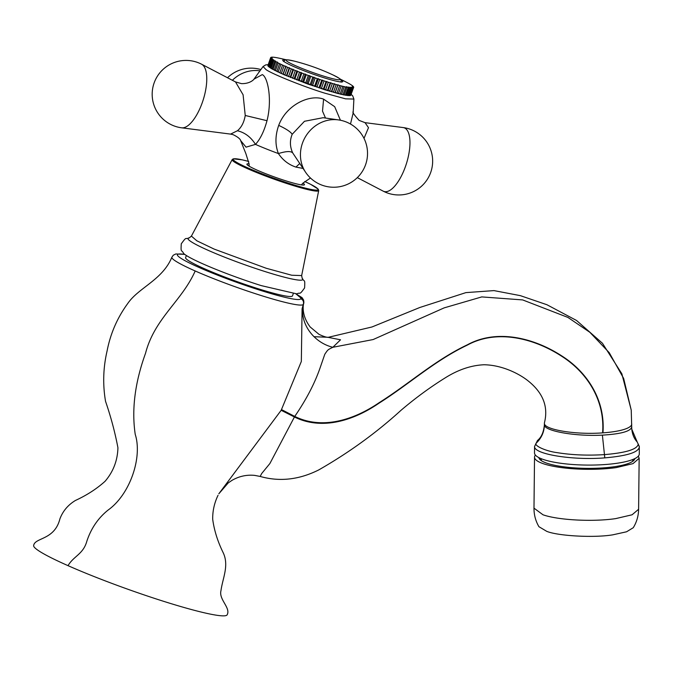 <?xml version="1.0" encoding="UTF-8"?>
<svg xmlns="http://www.w3.org/2000/svg" width="673" height="673" viewBox="0 0 673 673"><rect width="100%" height="100%" fill="white"/><g stroke="black" fill="none" stroke-linecap="round" stroke-linejoin="round"><path stroke-width="1.01" d="M613.801 466.801A48.027 10.667 -179.4 0 1 565.127 466.986A48.027 10.667 -179.4 0 1 538.854 457.598A48.027 10.667 -179.4 0 0 540.057 459.625A48.027 10.667 -179.4 0 0 547.099 463.285A48.027 10.667 -179.4 0 0 613.801 466.801A48.027 10.667 -179.4 0 0 634.824 458.624A48.027 10.667 -179.4 0 1 633.579 460.626A48.027 10.667 -179.4 0 1 613.801 466.801M186.362 255.504L185.605 257.624A56.759 5.241 19.7 0 0 258.382 288.801A56.759 5.241 19.7 0 0 292.477 295.884L293.235 293.764M631.728 424.049A43.661 9.691 -179.4 0 1 631.728 424.074A43.661 9.691 -179.4 0 1 602.949 432.848A43.661 9.691 -179.4 0 1 602.596 432.874C575.92 434.951 543.818 429.668 544.423 423.309A43.661 9.691 -179.4 0 1 544.415 423.115A43.661 9.691 -179.4 0 1 544.499 422.526C548.554 406.122 542.631 391.888 526.74 379.808C518.294 373.448 501.89 365.035 484.03 364.758C471.487 365.313 458.91 369.46 446.308 377.183C430.855 386.723 415.763 397.751 401.041 410.278C376.274 432.84 348.858 452.71 318.792 469.897C299.132 479.765 279.598 481.944 260.182 476.45L254.705 475.39C246.621 474.591 239.033 476.257 231.949 480.379L228.231 482.911L218.809 493.822L281.171 410.294L294.429 416.982L269.89 463.529L261.654 473.582L260.19 476.45M534.572 446.468L537.483 440.504L534.572 446.468C533.664 454.199 572.773 460.517 604.808 457.867L602.385 435.128C575.331 436.634 543.801 430.956 544.407 424.831L544.398 424.646C543.734 432.032 541.429 437.324 537.483 440.495L537.576 440.411M602.385 435.128C621.103 434.018 630.87 431.275 631.686 426.901M328.003 337.316L340.53 339.798L332.841 347.285C327.583 349.926 328.13 349.363 324.807 354.234L320.163 367.668C314.787 383.274 306.316 399.526 294.749 416.419L294.429 416.982C321.416 430.417 352.989 421.037 379.042 403.161C408.898 384.325 434.842 360.526 467.213 345.165C497.204 328.676 534.505 338.502 561.762 356.303C586.965 372.312 605.145 400.166 602.596 432.874M604.85 457.867C627.11 455.932 638.61 452.29 639.342 446.914L638.248 444.062C637.44 449.286 626.176 452.803 604.447 454.62L604.413 454.62C587.563 455.671 571.798 455.015 557.118 452.643C546.434 451.289 534.387 446.014 535.977 443.381C541.395 438.316 544.205 432.133 544.407 424.831M184.873 254.478A65.458 6.049 19.7 0 0 181.559 258.693A65.458 6.049 19.7 0 0 199.284 267.56A65.458 6.049 19.7 0 0 264.64 291.67A65.458 6.049 19.7 0 0 300.688 298.703C303.077 299.813 303.96 301.647 303.363 304.196L303.742 303.338C298.417 321.181 312.398 342.288 332.841 347.285L373.128 339.554L444.163 307.872L481.767 296.911L522.643 299.914L567.919 317.42L589.842 332.294L609.242 352.686L623.652 378.436L631.232 410.135L631.77 429.147C632.351 434.438 634.168 438.72 637.205 441.993L631.77 429.147M184.722 254.369L175.813 253.957L173.281 255.218L171.867 257.237C162.513 279.951 138.63 287.598 127.803 303.422C117.38 317.639 110.473 333.471 107.091 350.927C103.188 367.668 102.666 384.46 105.535 401.301C110.91 416.974 115.041 432.453 117.926 447.747C117.582 460.483 113.308 471.655 105.097 481.271C96.786 488.775 86.901 495.177 75.443 500.46C68.04 504.927 62.867 511.059 59.914 518.858C54.538 540.427 34.685 537.357 33.65 545.593A102.759 9.489 19.7 0 0 40.187 551.734A102.759 9.489 19.7 0 0 68.023 565.657C73.71 555.974 83.275 554.266 86.859 541.168C91.107 528.364 98.199 517.991 108.126 510.05C130.158 494.335 142.592 457.186 135.223 434.329C131.529 409.47 134.97 382.457 145.528 353.3C154.664 318.077 181.752 301.327 195.195 270.975A69.824 6.452 19.7 0 0 264.371 296.532A69.824 6.452 19.7 0 0 303.338 304.305L302.084 308.806L301.336 361.46L281.171 410.294M300.688 298.703L300.991 298.097C303.271 299.14 304.188 300.89 303.742 303.338L303.674 300.15L302.051 297.643L296.103 293.933M68.023 565.657A102.759 9.489 19.7 0 0 169.066 603.025A102.759 9.489 19.7 0 0 227.112 614.861C231.024 607.929 218.632 599.542 220.963 590.709C222.662 578.057 229.224 565.699 223.251 552.844C217.707 541.572 214.199 530.417 212.71 519.371C212.542 511.076 214.317 503.051 218.035 495.303M534.572 446.292L534.497 452.879A52.393 11.634 0.6 0 0 604.741 464.563A52.393 11.634 0.6 0 0 639.274 454.006L639.316 446.468L637.205 441.993M340.42 120.24L334.674 106.671L323.587 99.141C309.614 93.892 286.218 104.963 278.706 125.388C275.148 135.584 275.055 144.981 278.42 153.57C282.862 160.191 288.692 164.692 295.918 167.089L302.976 168.427M249.178 166.206L249.111 163.901L245.847 153.579L240.64 140.556L246.04 147.151L255.488 144.384C260.308 139.084 264.144 131.193 267.004 120.703C272.355 99.772 267.879 77.134 262.302 74.602L253.923 79.195M253.822 79.372L253.965 79.145C254.84 78.236 251.18 83.906 241.447 83.629L235.5 81.913L201.664 64.255A33.835 33.835 0 0 0 154.159 82.855A33.835 33.835 0 0 0 181.693 127.82A33.389 13.048 -72.6 0 0 202.194 102.851A33.389 13.048 -72.6 0 0 202.026 64.465A33.389 13.048 -72.6 0 0 201.664 64.255M240.589 140.354L240.665 140.615C240.581 141.683 242.171 139.008 233.11 134.659L230.578 134.104L237.426 130.755C241.481 127.365 244.08 122.276 245.233 115.478L243.096 94.784L235.5 81.913M338.511 119.912L323.124 117.699L304.474 121.283L292.2 134.289C289.676 140.464 289.844 146.664 292.705 152.897L305.752 172.49A33.835 33.835 0 0 0 365.548 164.809A33.835 33.835 0 0 0 338.511 119.912A33.389 30.579 121.9 0 0 302.505 143.029A33.389 30.579 121.9 0 0 305.752 172.49M268.148 64.642L265.684 64.911L263.067 66.534L266.045 69.622C272.102 73.996 304.179 86.901 324.807 93.168L345.594 98.847L353.897 99.057L353.157 113.022L350.49 124.034M353.249 111.726C352.046 111.844 354.023 114.738 359.172 120.417L365.06 122.663L368.493 127.702L364.009 138.377M302.152 278.21L302.118 278.176C304.381 282.652 305.155 278.05 304.591 287.943C298.888 295.859 301.024 291.863 296.827 293.882L261.334 285.638A61.125 5.645 -160.3 0 1 183.519 253.309C181.55 249.086 180.658 253.528 181.281 243.786C187.128 235.786 184.797 239.84 189.391 237.813L191.401 236.097L196.81 240.783L214.182 249.103L266.214 268.258L291.72 275.232L301.655 275.577L302.152 278.21A60.94 5.628 -160.3 0 1 266.163 271.917A60.94 5.628 -160.3 0 1 265.911 271.833A60.94 5.628 -160.3 0 1 207.915 250.213A60.94 5.628 -160.3 0 1 189.357 237.813M302.917 183.123A30.563 2.827 -160.3 0 1 304.448 184.73A30.563 2.827 -160.3 0 1 286.092 180.919A30.563 2.827 -160.3 0 1 246.907 164.128A30.563 2.827 -160.3 0 1 249.103 163.859M285.537 59.914A31.875 2.944 19.7 0 0 282.744 60.141A31.875 2.944 19.7 0 0 284.763 62.084A31.875 2.944 19.7 0 0 323.612 77.647A31.875 2.944 19.7 0 0 342.759 81.626A31.875 2.944 19.7 0 0 340.748 79.675M341.203 85.908L338.418 93.682L307.973 84.117L279.808 72.844L282.593 65.071A44.098 4.072 19.7 0 0 284.082 65.744L285.924 66.56A44.098 4.072 19.7 0 0 287.556 67.275L289.558 68.124A44.098 4.072 19.7 0 0 291.316 68.865L293.453 69.748A44.098 4.072 19.7 0 0 295.321 70.497L297.575 71.397A44.098 4.072 19.7 0 0 299.527 72.154L301.866 73.054A44.098 4.072 19.7 0 0 303.885 73.82L306.274 74.711A44.098 4.072 19.7 0 0 308.327 75.46L310.758 76.343A44.098 4.072 19.7 0 0 312.827 77.075L315.25 77.925A44.098 4.072 19.7 0 0 317.311 78.632L319.717 79.448A44.098 4.072 19.7 0 0 321.736 80.121L324.083 80.886A44.098 4.072 19.7 0 0 326.052 81.517L328.323 82.232A44.098 4.072 19.7 0 0 330.199 82.813L332.361 83.46A44.098 4.072 19.7 0 0 334.144 83.982L336.172 84.562A44.098 4.072 19.7 0 0 337.829 85.017L339.697 85.521A44.098 4.072 19.7 0 0 341.203 85.908L342.894 86.329A44.098 4.072 19.7 0 0 344.248 86.64L345.737 86.968A44.098 4.072 19.7 0 0 346.915 87.212L346.587 86.691L348.185 87.448A44.098 4.072 19.7 0 0 349.169 87.608L348.664 87.027L350.212 87.742A44.098 4.072 19.7 0 0 350.995 87.827L350.313 87.196L351.794 87.869A44.098 4.072 19.7 0 0 352.358 87.86L351.525 87.187L352.904 87.81A44.098 4.072 19.7 0 0 353.258 87.726L352.265 87.002L353.544 87.574A44.098 4.072 19.7 0 0 353.678 87.406L352.543 86.649L353.695 87.162A44.098 4.072 19.7 0 0 353.603 86.91L352.341 86.127L353.359 86.573A44.098 4.072 19.7 0 0 353.047 86.245L352.543 85.824A44.098 4.072 19.7 0 0 352.013 85.429L351.256 84.916A44.098 4.072 19.7 0 0 350.894 84.689A44.098 4.072 19.7 0 0 350.507 84.453L349.506 83.864A44.098 4.072 19.7 0 0 348.555 83.334L346.957 82.501M279.867 72.684L276.83 71.439L279.615 63.657A44.098 4.072 19.7 0 0 280.935 64.297L282.593 65.071M276.889 71.279L274.231 70.135L277.015 62.353A44.098 4.072 19.7 0 0 278.159 62.942L279.615 63.657M274.29 69.975L272.043 68.949L274.828 61.176A44.098 4.072 19.7 0 0 275.779 61.706L277.52 62.135L277.015 62.353M272.102 68.781L270.294 67.897L273.078 60.124A44.098 4.072 19.7 0 0 273.44 60.351A44.098 4.072 19.7 0 0 273.827 60.587L275.509 61.016L274.828 61.176M270.361 67.721L269.007 66.989L271.791 59.216A44.098 4.072 19.7 0 0 272.321 59.611L273.928 60.04L273.078 60.124M269.074 66.804L268.191 66.24L270.975 58.467A44.098 4.072 19.7 0 0 271.286 58.787L272.801 59.199L271.791 59.216M268.258 66.038L267.854 65.66L270.639 57.878A44.098 4.072 19.7 0 0 270.731 58.13L272.136 58.509L270.975 58.467M267.93 65.441L270.655 57.634L271.934 57.987L270.639 57.878M353.678 87.406L350.549 95.288M353.258 87.726L350.473 95.499L349.649 95.448M352.358 87.86L349.581 95.642L348.269 95.423M350.995 87.827L348.21 95.6L346.444 95.213M349.169 87.608L346.385 95.381L344.189 94.826M346.915 87.212L344.13 94.986L341.522 94.254M344.248 86.64L341.463 94.422L338.477 93.53M280.372 58.45L278.597 58.071A44.098 4.072 19.7 0 0 278.471 58.038A44.098 4.072 19.7 0 0 277.419 57.828L276.149 57.592A44.098 4.072 19.7 0 0 275.164 57.432L274.121 57.289A44.098 4.072 19.7 0 0 273.339 57.213L272.54 57.171A44.098 4.072 19.7 0 0 271.968 57.171L271.429 57.23A44.098 4.072 19.7 0 0 271.076 57.314L272.212 57.634L270.79 57.466A44.098 4.072 19.7 0 0 270.655 57.634M319.81 88.045L322.67 80.07M318.952 87.894L321.736 80.121M316.933 87.221L319.717 79.448M315.544 86.624L318.396 78.648M314.527 86.413L317.311 78.632M312.465 85.707L315.25 77.925M311.204 85.135L314.055 77.151M310.043 84.848L312.827 77.075M307.973 84.117L310.758 76.343M306.838 83.578L309.689 75.603M305.542 83.242L308.327 75.46M303.489 82.485L306.274 74.711M302.505 81.988L305.357 74.013M301.1 81.593L303.885 73.82M299.081 80.836L301.866 73.054M298.248 80.381L301.109 72.406M296.743 79.936L299.527 72.154M294.791 79.17L297.575 71.397M294.126 78.766L296.978 70.791M292.536 78.278L295.321 70.497M290.669 77.521L293.453 69.748M290.181 77.176L293.041 69.201M288.532 76.646L291.316 68.865M286.774 75.906L289.558 68.124M286.462 75.62L289.323 67.645M284.772 75.048L287.556 67.275M283.14 74.341L285.924 66.56M283.013 74.114L285.865 66.139M281.297 73.525L284.082 65.744M278.151 72.07L280.935 64.297M275.375 70.715L278.159 62.942M272.994 69.479L275.779 61.706M271.042 68.36L273.827 60.587M269.536 67.393L272.321 59.611M268.502 66.568L271.286 58.787M267.947 65.904L270.731 58.13M350.759 95.347L353.544 87.574M350.12 95.583L352.904 87.81M349.009 95.642L351.794 87.869M347.428 95.524L350.212 87.742M345.4 95.221L348.185 87.448M342.952 94.75L345.737 86.968M340.109 94.102L342.894 86.329M336.912 93.295L339.697 85.521M335.196 92.672L338.056 84.697M335.045 92.798L337.829 85.017M333.387 92.336L336.172 84.562M331.696 91.705L334.557 83.721M331.36 91.755L334.144 83.982M329.577 91.234L332.361 83.46M327.936 90.603L330.796 82.619M327.415 90.586L330.199 82.813M325.539 90.005L328.323 82.232M323.957 89.374L326.817 81.399M323.267 89.299L326.052 81.517M321.299 88.668L324.083 80.886M638.332 456.168L639.157 458.263L633.032 463.621L616.207 467.609A52.317 11.618 -179.4 0 1 562.292 467.71A52.317 11.618 -179.4 0 1 534.53 457.135A52.317 11.618 -179.4 0 1 535.397 455.066M546.728 531.342L538.93 526.698C535.607 521.003 533.958 514.82 533.983 508.14L543.002 514.786C558.102 520.162 592.938 522.004 615.66 518.614L632.073 514.795L638.61 509.268C638.492 515.93 636.708 522.08 633.268 527.708L626.555 531.788L612.825 534.825C594.175 538.005 557.925 535.977 546.728 531.342M541.344 460.652L541.075 458.7M332.841 347.285L373.128 339.554L444.163 307.872L481.767 296.911L522.643 299.914L567.919 317.42L589.842 332.294L609.242 352.686L623.652 378.436L631.232 410.135L621.869 373.809L602.453 343.264L576.517 320.457L546.93 304.734L520.389 295.657L493.982 290.601L465.901 292.62L419.817 307.494L371.976 326.977L328.331 337.299L314.005 336.702M281.533 409.596L294.749 416.419C321.711 429.803 353.232 420.415 379.236 402.622C409.066 383.837 434.985 360.114 467.34 344.812C497.313 328.399 534.581 338.191 561.93 356.017C587.201 372.043 605.481 399.981 602.949 432.848M604.808 457.867L604.413 454.62M639.342 446.914L639.316 446.468M300.991 298.097L295.994 293.941M171.867 257.237A69.824 6.452 19.7 0 0 176.284 261.511A69.824 6.452 19.7 0 0 195.195 270.975M333.295 75.098A215.024 215.024 0 0 0 294.202 61.1A28.67 2.65 19.7 0 0 287.96 61.908A28.67 2.65 19.7 0 0 322.788 75.864A28.67 2.65 19.7 0 0 322.905 75.906A28.67 2.65 19.7 0 0 338.309 77.732A28.67 2.65 19.7 0 0 333.295 75.098C344.113 80.777 340.395 79.49 341.177 82.148M267.955 65.188L271.261 68.52L284.225 74.829L324.436 89.677L344.063 94.986L350.986 94.918M292.705 152.897C290.82 150.945 286.067 151.173 278.42 153.57A46.942 4.332 -160.3 0 1 255.488 144.384C250.878 137.082 244.854 132.539 237.426 130.755M267.004 120.703L245.233 115.478M232.378 80.289A33.389 30.579 -58.1 0 1 259.643 70.8M295.918 167.089L299.67 163.581M278.706 125.388C286.134 128.854 290.635 131.824 292.2 134.289M405.39 166.702A33.389 13.048 107.4 0 1 383.156 191.124A33.835 33.835 0 0 0 430.67 172.532A33.835 33.835 0 0 0 403.127 127.559A33.389 13.048 107.4 0 1 405.222 128.307A33.389 13.048 107.4 0 1 405.39 166.702M323.587 99.141L322.51 111.121L325.496 118.044M248.724 161.461A45.091 4.164 -160.3 0 0 238.907 163.606A45.091 4.164 -160.3 0 0 290.686 183.889A45.091 4.164 -160.3 0 0 291.039 183.998A45.091 4.164 -160.3 0 0 304.734 181.517L310.505 184.242L318.253 189.155L318.708 190.568A45.949 4.248 -160.3 0 1 291.081 184.882A45.949 4.248 -160.3 0 1 290.719 184.772A45.949 4.248 -160.3 0 1 232.185 159.585L191.401 236.097M632.763 459.533L632.738 461.308M541.075 458.616L541.067 459.979M544.415 423.115L544.398 424.646M327.44 337.341L328.163 337.324C326.355 337.366 323.292 336.365 318.994 334.33L310.186 326.985C301.109 315.065 303.212 304.507 303.801 303.136M303.338 304.305L303.548 303.388M294.202 61.1C282.239 58.627 285.932 59.99 283.636 61.546M310.455 178L302.825 183.224L301.369 184.898M230.578 134.104L181.693 127.82M260.644 69.504A33.835 33.835 0 0 0 227.516 77.748M357.313 177.638L383.156 191.124M365.06 122.663L403.127 127.559M263.067 66.534L253.771 79.448M353.897 99.057L352.711 95.877L351.18 94.371M318.708 190.568L301.655 275.577M248.724 161.453L242.238 159.838L233.262 158.828L232.185 159.585M286.261 59.796A268.662 268.662 0 0 0 278.471 58.038M347.293 82.67A268.662 268.662 0 0 0 340.26 79.136M534.53 457.135L533.983 508.14M639.157 458.263L638.61 509.268"/></g></svg>
